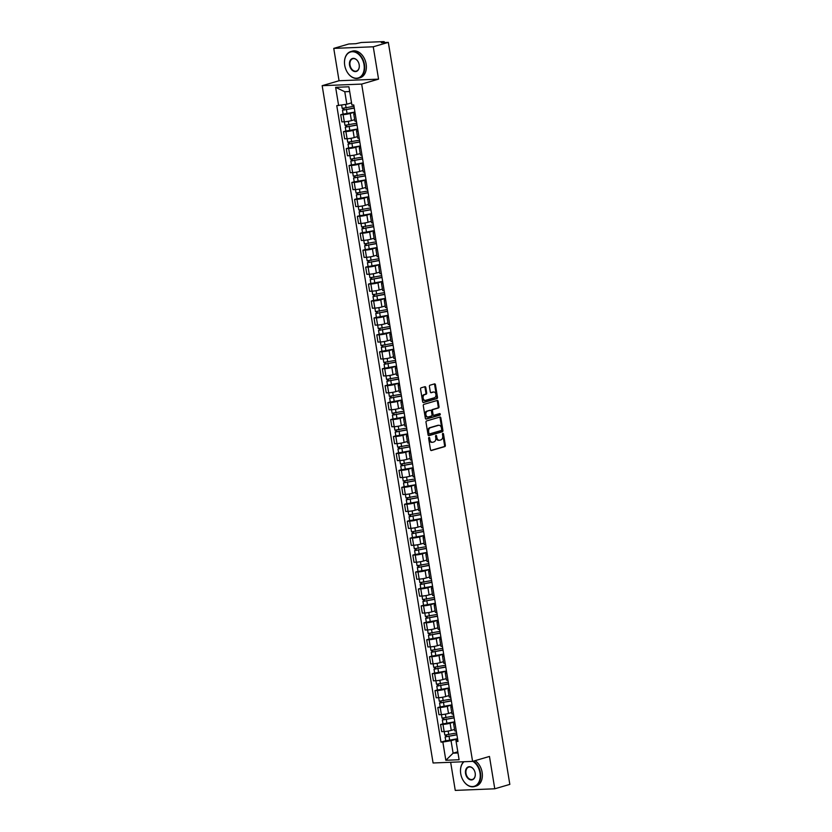 <?xml version="1.0" encoding="UTF-8"?>
<svg xmlns="http://www.w3.org/2000/svg" width="832" height="832" viewBox="0 0 832 832"><rect width="100%" height="100%" fill="white"/><g stroke="black" fill="none" stroke-linecap="round" stroke-linejoin="round"><path stroke-width="1.25" d="M429.031 437.455A0.759 0.53 87.7 0 0 428.636 438.35L430.487 449.675A1.092 0.759 87.7 0 0 431.413 450.518L444.787 446.607A1.092 0.759 87.7 0 0 445.359 445.328L443.498 434.002A0.759 0.53 87.7 0 0 442.458 434.304L442.697 435.77A3.484 2.444 87.7 0 1 440.877 439.878L439.764 440.201A3.484 2.444 87.7 0 1 439.348 440.274A3.484 2.444 87.7 0 1 436.831 437.486L436.592 436.02A0.759 0.53 87.7 0 0 435.552 436.332L435.791 437.798A3.484 2.444 87.7 0 1 433.971 441.896L432.858 442.229A3.484 2.444 87.7 0 1 432.442 442.291A3.484 2.444 87.7 0 1 429.915 439.514L429.676 438.048A0.759 0.53 87.7 0 0 429.031 437.455M425.807 387.556A1.092 0.759 87.7 0 0 424.892 386.703L421.138 387.806A1.092 0.759 87.7 0 0 420.566 389.085L422.625 401.658A1.092 0.759 87.7 0 0 423.55 402.511L436.925 398.601A1.092 0.759 87.7 0 0 437.497 397.311L435.438 384.738A1.092 0.759 87.7 0 0 434.512 383.885L429.978 385.216A1.092 0.759 87.7 0 0 429.416 386.495L430.3 391.882A1.092 0.759 87.7 0 0 431.215 392.725L433.462 392.07A2.912 2.038 87.7 0 1 433.805 392.018A2.912 2.038 87.7 0 1 435.947 394.586A2.912 2.038 87.7 0 1 434.398 397.769L425.589 400.348A2.912 2.038 87.7 0 1 425.235 400.41A2.912 2.038 87.7 0 1 423.103 397.831A2.912 2.038 87.7 0 1 424.653 394.649L426.119 394.222A1.092 0.759 87.7 0 0 426.691 392.933L425.807 387.556L425.017 387.587A1.092 0.759 87.7 0 0 424.559 386.807M361.67 84.084L378.56 79.144L373.256 46.79L388.326 42.38L509.829 784.389L494.77 788.798L489.466 756.444L472.586 761.384L361.67 84.084L322.171 85.686L433.077 762.986L472.586 761.384M426.566 420.95A1.092 0.759 87.7 0 0 425.994 422.23L428.054 434.803A1.092 0.759 87.7 0 0 428.979 435.656L442.354 431.746A1.092 0.759 87.7 0 0 442.915 430.456L440.856 417.882A1.092 0.759 87.7 0 0 439.941 417.03L426.566 420.95M425.339 418.236L423.28 405.662A1.092 0.759 87.7 0 1 423.852 404.373L437.226 400.462A1.092 0.759 87.7 0 1 438.142 401.315L439.026 406.692A1.092 0.759 87.7 0 1 438.464 407.971L433.035 409.562A1.092 0.759 87.7 0 0 432.463 410.842L433.046 414.419A1.092 0.759 87.7 0 0 433.971 415.262L439.618 413.608A0.759 0.53 87.7 0 1 439.858 415.106L426.265 419.078A1.092 0.759 87.7 0 1 425.339 418.236M373.256 46.79L333.757 48.391L348.816 43.982L355.815 43.701L361.254 42.505L383.614 41.6L384.426 42.536M450.653 762.268L455.26 790.4L494.77 788.798M333.757 48.391L339.05 80.746L322.171 85.686M388.326 42.38L381.326 42.661L384.29 41.683M455.114 723.902A5.096 0.624 170.7 0 1 453.596 723.705L454.771 730.87A5.096 0.624 -9.3 0 0 456.29 731.068M454.782 721.854L450.091 723.226A5.096 0.624 170.7 0 1 442.978 724.391L444.153 731.557A5.096 0.624 -9.3 0 0 451.266 730.392L454.532 729.435M444.153 731.557L441.74 731.661L440.565 724.495L442.967 723.788M453.596 723.705A5.096 0.624 170.7 0 1 454.969 723.029M442.978 724.391L440.565 724.495M452.338 706.961A5.096 0.624 170.7 0 1 450.819 706.763L451.994 713.929A5.096 0.624 -9.3 0 0 453.513 714.126M440.19 706.846L437.798 707.554L438.974 714.719L441.376 714.615A5.096 0.624 -9.3 0 0 448.5 713.45L451.766 712.494M450.819 706.763A5.096 0.624 170.7 0 1 452.192 706.098M452.005 704.922L447.325 706.285A5.096 0.624 170.7 0 1 440.201 707.45L437.798 707.554M449.561 690.019A5.096 0.624 170.7 0 1 448.053 689.832L449.218 696.998A5.096 0.624 -9.3 0 0 450.736 697.185M437.424 689.915L435.022 690.612L436.197 697.778L438.61 697.684A5.096 0.624 -9.3 0 0 445.723 696.519L448.989 695.562M448.053 689.832A5.096 0.624 170.7 0 1 449.426 689.156M449.228 687.981L444.548 689.354A5.096 0.624 170.7 0 1 437.434 690.518L435.022 690.612M446.794 673.088A5.096 0.624 170.7 0 1 445.276 672.89L446.451 680.056A5.096 0.624 -9.3 0 0 447.97 680.254M434.647 672.974L432.245 673.681L433.42 680.846L435.833 680.742A5.096 0.624 -9.3 0 0 442.946 679.578L446.212 678.621M445.276 672.89A5.096 0.624 170.7 0 1 446.649 672.225M446.462 671.039L441.771 672.412A5.096 0.624 170.7 0 1 434.658 673.577L432.245 673.681M444.018 656.146A5.096 0.624 170.7 0 1 442.499 655.949L443.674 663.114A5.096 0.624 -9.3 0 0 445.193 663.312M431.87 656.042L429.478 656.739L430.654 663.905L433.056 663.811A5.096 0.624 -9.3 0 0 440.18 662.636L443.435 661.69M442.499 655.949A5.096 0.624 170.7 0 1 443.872 655.283M443.685 654.108L439.005 655.47A5.096 0.624 170.7 0 1 431.881 656.646L429.478 656.739M441.241 639.215A5.096 0.624 170.7 0 1 439.733 639.018L440.898 646.183A5.096 0.624 -9.3 0 0 442.416 646.381M429.094 639.101L426.702 639.798L427.877 646.963L430.29 646.87A5.096 0.624 -9.3 0 0 437.403 645.705L440.669 644.748M439.733 639.018A5.096 0.624 170.7 0 1 441.106 638.342M440.908 637.166L436.228 638.539A5.096 0.624 170.7 0 1 429.114 639.704L426.702 639.798M438.474 622.274A5.096 0.624 170.7 0 1 436.956 622.076L438.131 629.242A5.096 0.624 -9.3 0 0 439.639 629.439M426.327 622.159L423.925 622.866L425.1 630.032L427.513 629.928A5.096 0.624 -9.3 0 0 434.626 628.763L437.892 627.806M436.956 622.076A5.096 0.624 170.7 0 1 438.329 621.41M438.131 620.225L433.451 621.598A5.096 0.624 170.7 0 1 426.338 622.762L423.925 622.866M435.698 605.332A5.096 0.624 170.7 0 1 434.179 605.134L435.354 612.3A5.096 0.624 -9.3 0 0 436.873 612.498M423.55 605.228L421.158 605.925L422.323 613.09L424.736 612.997A5.096 0.624 -9.3 0 0 431.85 611.832L435.115 610.875M434.179 605.134A5.096 0.624 170.7 0 1 435.552 604.469M435.365 603.294L430.685 604.656A5.096 0.624 170.7 0 1 423.561 605.831L421.158 605.925M432.921 588.401A5.096 0.624 170.7 0 1 431.402 588.203L432.578 595.369A5.096 0.624 -9.3 0 0 434.096 595.566M420.774 588.286L418.382 588.983L419.557 596.149L421.959 596.055A5.096 0.624 -9.3 0 0 429.083 594.89L432.349 593.934M431.402 588.203A5.096 0.624 170.7 0 1 432.786 587.527M432.588 586.352L427.908 587.725A5.096 0.624 170.7 0 1 420.794 588.89L418.382 588.983M430.154 571.459A5.096 0.624 170.7 0 1 428.636 571.262L429.811 578.427A5.096 0.624 -9.3 0 0 431.319 578.625M418.007 571.345L415.605 572.052L416.78 579.218L419.193 579.114A5.096 0.624 -9.3 0 0 426.306 577.949L429.572 576.992M428.636 571.262A5.096 0.624 170.7 0 1 430.009 570.596M429.811 569.421L425.131 570.783A5.096 0.624 170.7 0 1 418.018 571.948L415.605 572.052M427.378 554.518A5.096 0.624 170.7 0 1 425.859 554.32L427.034 561.496A5.096 0.624 -9.3 0 0 428.553 561.683M415.23 554.414L412.828 555.11L414.003 562.276L416.416 562.182A5.096 0.624 -9.3 0 0 423.53 561.018L426.795 560.061M425.859 554.32A5.096 0.624 170.7 0 1 427.232 553.654M427.045 552.479L422.354 553.852A5.096 0.624 170.7 0 1 415.241 555.017L412.828 555.11M424.601 537.586A5.096 0.624 170.7 0 1 423.082 537.389L424.258 544.554A5.096 0.624 -9.3 0 0 425.776 544.752M412.454 537.472L410.062 538.179L411.237 545.345L413.639 545.241A5.096 0.624 -9.3 0 0 420.763 544.076L424.029 543.119M423.082 537.389A5.096 0.624 170.7 0 1 424.455 536.713M424.268 535.538L419.588 536.91A5.096 0.624 170.7 0 1 412.464 538.075L410.062 538.179M421.824 520.645A5.096 0.624 170.7 0 1 420.316 520.447L421.481 527.613A5.096 0.624 -9.3 0 0 422.999 527.81M409.687 520.53L407.285 521.238L408.46 528.403L410.873 528.31A5.096 0.624 -9.3 0 0 417.986 527.134L421.252 526.178M420.316 520.447A5.096 0.624 170.7 0 1 421.689 519.782M421.491 518.606L416.811 519.969A5.096 0.624 170.7 0 1 409.698 521.134L407.285 521.238M419.058 503.703A5.096 0.624 170.7 0 1 417.539 503.516L418.714 510.682A5.096 0.624 -9.3 0 0 420.233 510.869M406.91 503.599L404.508 504.296L405.683 511.462L408.096 511.368A5.096 0.624 -9.3 0 0 415.21 510.203L418.475 509.246M417.539 503.516A5.096 0.624 170.7 0 1 418.912 502.84M418.725 501.665L414.034 503.038A5.096 0.624 170.7 0 1 406.921 504.202L404.508 504.296M416.281 486.772A5.096 0.624 170.7 0 1 414.762 486.574L415.938 493.74A5.096 0.624 -9.3 0 0 417.456 493.938M404.134 486.658L401.742 487.365L402.917 494.53L405.319 494.426A5.096 0.624 -9.3 0 0 412.443 493.262L415.698 492.305M414.762 486.574A5.096 0.624 170.7 0 1 416.135 485.909M415.948 484.723L411.268 486.096A5.096 0.624 170.7 0 1 404.144 487.261L401.742 487.365M413.504 469.83A5.096 0.624 170.7 0 1 411.996 469.633L413.161 476.798A5.096 0.624 -9.3 0 0 414.679 476.996M401.357 469.726L398.965 470.423L400.14 477.589L402.553 477.495A5.096 0.624 -9.3 0 0 409.666 476.32L412.932 475.374M411.996 469.633A5.096 0.624 170.7 0 1 413.369 468.967M413.171 467.792L408.491 469.154A5.096 0.624 170.7 0 1 401.378 470.33L398.965 470.423M410.738 452.899A5.096 0.624 170.7 0 1 409.219 452.702L410.394 459.867A5.096 0.624 -9.3 0 0 411.902 460.065M398.59 452.785L396.188 453.482L397.363 460.647L399.776 460.554A5.096 0.624 -9.3 0 0 406.89 459.389L410.155 458.432M409.219 452.702A5.096 0.624 170.7 0 1 410.592 452.026M410.394 450.85L405.714 452.223A5.096 0.624 170.7 0 1 398.601 453.388L396.188 453.482M407.961 435.958A5.096 0.624 170.7 0 1 406.442 435.76L407.618 442.926A5.096 0.624 -9.3 0 0 409.136 443.123M395.814 435.843L393.422 436.55L394.586 443.716L396.999 443.612A5.096 0.624 -9.3 0 0 404.113 442.447L407.378 441.49M406.442 435.76A5.096 0.624 170.7 0 1 407.815 435.094M407.628 433.909L402.948 435.282A5.096 0.624 170.7 0 1 395.824 436.446L393.422 436.55M405.184 419.016A5.096 0.624 170.7 0 1 403.666 418.818L404.841 425.984A5.096 0.624 -9.3 0 0 406.359 426.182M393.037 418.912L390.645 419.609L391.82 426.774L394.222 426.681A5.096 0.624 -9.3 0 0 401.346 425.516L404.612 424.559M403.666 418.818A5.096 0.624 170.7 0 1 405.049 418.153M404.851 416.978L400.171 418.34A5.096 0.624 170.7 0 1 393.058 419.515L390.645 419.609M402.418 402.085A5.096 0.624 170.7 0 1 400.899 401.887L402.074 409.053A5.096 0.624 -9.3 0 0 403.582 409.25M390.27 401.97L387.868 402.667L389.043 409.833L391.456 409.739A5.096 0.624 -9.3 0 0 398.57 408.574L401.835 407.618M400.899 401.887A5.096 0.624 170.7 0 1 402.272 401.211M402.074 400.036L397.394 401.409A5.096 0.624 170.7 0 1 390.281 402.574L387.868 402.667M399.641 385.143A5.096 0.624 170.7 0 1 398.122 384.946L399.298 392.111A5.096 0.624 -9.3 0 0 400.816 392.309M387.494 385.029L385.091 385.736L386.266 392.902L388.679 392.798A5.096 0.624 -9.3 0 0 395.793 391.633L399.058 390.676M398.122 384.946A5.096 0.624 170.7 0 1 399.495 384.28M399.308 383.105L394.618 384.467A5.096 0.624 170.7 0 1 387.504 385.632L385.091 385.736M396.864 368.202A5.096 0.624 170.7 0 1 395.346 368.014L396.521 375.18A5.096 0.624 -9.3 0 0 398.039 375.367M384.717 368.098L382.325 368.794L383.5 375.96L385.902 375.866A5.096 0.624 -9.3 0 0 393.026 374.702L396.292 373.745M395.346 368.014A5.096 0.624 170.7 0 1 396.729 367.338M396.531 366.163L391.851 367.536A5.096 0.624 170.7 0 1 384.727 368.701L382.325 368.794M394.087 351.27A5.096 0.624 170.7 0 1 392.579 351.073L393.744 358.238A5.096 0.624 -9.3 0 0 395.262 358.436M381.95 351.156L379.548 351.863L380.723 359.029L383.136 358.925A5.096 0.624 -9.3 0 0 390.25 357.76L393.515 356.803M392.579 351.073A5.096 0.624 170.7 0 1 393.952 350.397M393.754 349.222L389.074 350.594A5.096 0.624 170.7 0 1 381.961 351.759L379.548 351.863M391.321 334.329A5.096 0.624 170.7 0 1 389.802 334.131L390.978 341.297A5.096 0.624 -9.3 0 0 392.496 341.494M379.174 334.214L376.771 334.922L377.946 342.087L380.359 341.994A5.096 0.624 -9.3 0 0 387.473 340.818L390.738 339.862M389.802 334.131A5.096 0.624 170.7 0 1 391.175 333.466M390.988 332.29L386.298 333.653A5.096 0.624 170.7 0 1 379.184 334.818L376.771 334.922M388.544 317.387A5.096 0.624 170.7 0 1 387.026 317.2L388.201 324.366A5.096 0.624 -9.3 0 0 389.719 324.563M376.397 317.283L374.005 317.98L375.18 325.146L377.582 325.052A5.096 0.624 -9.3 0 0 384.706 323.887L387.972 322.93M387.026 317.2A5.096 0.624 170.7 0 1 388.398 316.524M388.211 315.349L383.531 316.722A5.096 0.624 170.7 0 1 376.407 317.886L374.005 317.98M385.767 300.456A5.096 0.624 170.7 0 1 384.259 300.258L385.424 307.424A5.096 0.624 -9.3 0 0 386.942 307.622M373.62 300.342L371.228 301.049L372.403 308.214L374.816 308.11A5.096 0.624 -9.3 0 0 381.93 306.946L385.195 305.989M384.259 300.258A5.096 0.624 170.7 0 1 385.632 299.593M385.434 298.407L380.754 299.78A5.096 0.624 170.7 0 1 373.641 300.945L371.228 301.049M383.001 283.514A5.096 0.624 170.7 0 1 381.482 283.317L382.658 290.482A5.096 0.624 -9.3 0 0 384.166 290.68M370.854 283.41L368.451 284.107L369.626 291.273L372.039 291.179A5.096 0.624 -9.3 0 0 379.153 290.004L382.418 289.058M381.482 283.317A5.096 0.624 170.7 0 1 382.855 282.651M382.658 281.476L377.978 282.838A5.096 0.624 170.7 0 1 370.864 284.014L368.451 284.107M380.224 266.583A5.096 0.624 170.7 0 1 378.706 266.386L379.881 273.551A5.096 0.624 -9.3 0 0 381.399 273.749M368.077 266.469L365.685 267.166L366.85 274.331L369.262 274.238A5.096 0.624 -9.3 0 0 376.376 273.073L379.642 272.116M378.706 266.386A5.096 0.624 170.7 0 1 380.078 265.71M379.891 264.534L375.211 265.907A5.096 0.624 170.7 0 1 368.087 267.072L365.685 267.166M377.447 249.642A5.096 0.624 170.7 0 1 375.929 249.444L377.104 256.61A5.096 0.624 -9.3 0 0 378.622 256.807M365.3 249.527L362.908 250.234L364.083 257.4L366.486 257.296A5.096 0.624 -9.3 0 0 373.61 256.131L376.875 255.174M375.929 249.444A5.096 0.624 170.7 0 1 377.312 248.778M377.114 247.593L372.434 248.966A5.096 0.624 170.7 0 1 365.321 250.13L362.908 250.234M374.681 232.7A5.096 0.624 170.7 0 1 373.162 232.502L374.338 239.668A5.096 0.624 -9.3 0 0 375.846 239.866M362.534 232.596L360.131 233.293L361.306 240.458L363.719 240.365A5.096 0.624 -9.3 0 0 370.833 239.2L374.098 238.243M373.162 232.502A5.096 0.624 170.7 0 1 374.535 231.837M374.338 230.662L369.658 232.034A5.096 0.624 170.7 0 1 362.544 233.199L360.131 233.293M371.904 215.769A5.096 0.624 170.7 0 1 370.386 215.571L371.561 222.737A5.096 0.624 -9.3 0 0 373.079 222.934M359.757 215.654L357.354 216.351L358.53 223.517L360.942 223.423A5.096 0.624 -9.3 0 0 368.056 222.258L371.322 221.302M370.386 215.571A5.096 0.624 170.7 0 1 371.758 214.895M371.571 213.72L366.881 215.093A5.096 0.624 170.7 0 1 359.767 216.258L357.354 216.351M369.127 198.827A5.096 0.624 170.7 0 1 367.609 198.63L368.784 205.795A5.096 0.624 -9.3 0 0 370.302 205.993M356.98 198.713L354.588 199.42L355.763 206.586L358.166 206.482A5.096 0.624 -9.3 0 0 365.29 205.317L368.555 204.36M367.609 198.63A5.096 0.624 170.7 0 1 368.992 197.964M368.794 196.789L364.114 198.151A5.096 0.624 170.7 0 1 356.99 199.316L354.588 199.42M366.35 181.886A5.096 0.624 170.7 0 1 364.842 181.698L366.007 188.864A5.096 0.624 -9.3 0 0 367.526 189.051M354.214 181.782L351.811 182.478L352.986 189.644L355.399 189.55A5.096 0.624 -9.3 0 0 362.513 188.386L365.778 187.429M364.842 181.698A5.096 0.624 170.7 0 1 366.215 181.022M366.018 179.847L361.338 181.22A5.096 0.624 170.7 0 1 354.224 182.385L351.811 182.478M363.584 164.954A5.096 0.624 170.7 0 1 362.066 164.757L363.241 171.922A5.096 0.624 -9.3 0 0 364.759 172.12M351.437 164.84L349.034 165.547L350.21 172.713L352.622 172.609A5.096 0.624 -9.3 0 0 359.736 171.444L363.002 170.487M362.066 164.757A5.096 0.624 170.7 0 1 363.438 164.091M363.251 162.906L358.561 164.278A5.096 0.624 170.7 0 1 351.447 165.443L349.034 165.547M360.807 148.013A5.096 0.624 170.7 0 1 359.289 147.815L360.464 154.981A5.096 0.624 -9.3 0 0 361.982 155.178M348.66 147.898L346.268 148.606L347.443 155.771L349.846 155.678A5.096 0.624 -9.3 0 0 356.97 154.502L360.235 153.556M359.289 147.815A5.096 0.624 170.7 0 1 360.662 147.15M360.474 145.974L355.794 147.337A5.096 0.624 170.7 0 1 348.67 148.502L346.268 148.606M358.03 131.071A5.096 0.624 170.7 0 1 356.522 130.884L357.687 138.05A5.096 0.624 -9.3 0 0 359.206 138.247M345.894 130.967L343.491 131.664L344.666 138.83L347.079 138.736A5.096 0.624 -9.3 0 0 354.193 137.571L357.458 136.614M356.522 130.884A5.096 0.624 170.7 0 1 357.895 130.208M357.698 129.033L353.018 130.406A5.096 0.624 170.7 0 1 345.904 131.57L343.491 131.664M355.264 114.14A5.096 0.624 170.7 0 1 353.746 113.942L354.921 121.108A5.096 0.624 -9.3 0 0 356.429 121.306M343.117 114.026L340.714 114.733L341.89 121.898L344.302 121.794A5.096 0.624 -9.3 0 0 351.416 120.63L354.682 119.673M353.746 113.942A5.096 0.624 170.7 0 1 355.118 113.277M354.921 112.091L350.241 113.464A5.096 0.624 170.7 0 1 343.127 114.629L340.714 114.733M457.548 738.795L451.048 740.698L453.097 753.178L457.995 752.981L455.946 740.501L457.746 739.97M457.808 751.806L453.097 753.178L445.838 760.282L442.853 742.04L451.048 740.698M455.946 740.501L459.108 759.741L445.838 760.282M338.624 105.57L335.639 87.329L348.91 86.788L351.905 105.03L349.679 91.541L344.781 91.738L346.83 104.229L336.773 105.643L440.991 742.113L442.853 742.04M456.123 741.499L457.985 741.426L353.756 104.957L351.905 105.03M378.56 79.144L339.05 80.746M346.83 104.229L351.53 102.846M445.744 740.73L440.991 742.113M459.108 759.741L457.995 752.981M349.679 91.541L348.91 86.788M344.781 91.738L335.639 87.329M428.74 437.705A0.759 0.53 87.7 0 1 428.886 438.079L429.125 439.546A3.484 2.444 87.7 0 0 431.652 442.322L432.442 442.291M439.348 440.274L438.558 440.305A3.484 2.444 87.7 0 1 436.041 437.518L435.802 436.051A0.759 0.53 87.7 0 0 435.656 435.677M430.955 450.455L443.997 446.638A1.092 0.759 87.7 0 0 444.569 445.359L442.707 434.034A0.759 0.53 87.7 0 0 442.562 433.659M428.522 435.594L441.563 431.777A1.092 0.759 87.7 0 0 442.125 430.487L440.066 417.914A1.092 0.759 87.7 0 0 439.608 417.134M428.906 433.326A0.759 0.53 87.7 0 0 429.551 433.919L441.293 430.487A0.759 0.53 87.7 0 0 441.688 429.593L441.438 428.043A3.484 2.444 87.7 0 0 438.911 425.266A3.484 2.444 87.7 0 0 438.495 425.329L430.477 427.679A3.484 2.444 87.7 0 0 428.657 431.787L428.906 433.326L428.116 433.358A0.759 0.53 87.7 0 0 428.761 433.961L429.364 433.93M438.911 425.266L438.121 425.298A3.484 2.444 87.7 0 0 437.705 425.36L438.495 425.329M428.116 433.358L427.866 431.818A3.484 2.444 87.7 0 1 429.686 427.71L437.705 425.36M433.711 415.272L433.181 415.293A1.092 0.759 87.7 0 1 432.266 414.45L431.673 410.873A1.092 0.759 87.7 0 1 432.245 409.594L437.674 408.002A1.092 0.759 87.7 0 0 438.235 406.723L437.362 401.346A1.092 0.759 87.7 0 0 436.894 400.556M425.807 419.016L439.067 415.137A0.759 0.53 87.7 0 0 439.202 413.733M427.409 411.206A2.912 2.038 87.7 0 0 425.849 414.398A2.912 2.038 87.7 0 0 427.991 416.967A2.912 2.038 87.7 0 0 428.334 416.915L431.444 416A1.092 0.759 87.7 0 0 432.006 414.721L431.423 411.154A1.092 0.759 87.7 0 0 430.508 410.301L426.618 411.237A2.912 2.038 87.7 0 0 425.058 414.43A2.912 2.038 87.7 0 0 427.201 416.998L427.991 416.967M429.978 410.322A1.092 0.759 87.7 0 0 429.718 410.332L430.508 410.301M426.618 411.237L429.718 410.332M425.235 400.41L424.445 400.442A2.912 2.038 87.7 0 1 422.313 397.862A2.912 2.038 87.7 0 1 423.862 394.68L425.329 394.254A1.092 0.759 87.7 0 0 425.901 392.964L425.017 387.587M433.368 392.08A2.912 2.038 87.7 0 0 433.014 392.049A2.912 2.038 87.7 0 0 432.671 392.101L433.462 392.07M430.758 392.662L432.671 392.101M423.093 402.449L436.134 398.632A1.092 0.759 87.7 0 0 436.706 397.342L434.647 384.769A1.092 0.759 87.7 0 0 434.179 383.989M456.602 732.982L444.818 735.072L444.236 731.557M456.872 734.635L446.545 736.684L446.67 735.093M456.903 734.822L445.12 736.923L445.879 736.549L445.65 735.186M457.538 738.733L445.754 740.834L445.12 736.923M446.94 736.736L445.879 736.549M453.825 716.04L442.042 718.141L441.47 714.615M454.095 717.694L443.768 719.753L443.903 718.162M454.126 717.891L442.343 719.982L443.102 719.618L442.884 718.245M454.771 721.802L442.988 723.892L442.343 719.982M444.163 719.805L443.102 719.618M451.048 699.109L439.265 701.199L438.693 697.684M451.318 700.762L440.991 702.811L441.126 701.22M451.35 700.95L439.566 703.05L440.326 702.676L440.107 701.303M451.994 704.86L440.211 706.95L439.566 703.05M441.397 702.863L440.326 702.676M473.366 761.145A13.853 9.734 73.7 0 1 480.47 772.855A13.853 9.734 73.7 0 1 474.479 786.552A13.853 9.734 73.7 0 1 461.978 778.055A13.853 9.734 73.7 0 1 461.968 778.034A13.52 9.506 -106.3 0 0 474.094 786.323A13.52 9.506 -106.3 0 0 480.002 772.928A13.52 9.506 -106.3 0 0 472.774 761.322M464.017 761.727A13.52 9.506 -106.3 0 0 460.73 773.718A13.52 9.506 -106.3 0 0 460.762 773.906A13.52 9.506 -106.3 0 0 461.958 778.003L461.978 778.055M460.762 773.906L460.751 773.854A13.853 9.734 73.7 0 1 460.751 773.854A13.853 9.734 73.7 0 1 460.72 773.656A13.853 9.734 73.7 0 1 463.694 761.738M475.186 773.126A6.76 4.753 73.7 0 1 471.453 779.948A6.76 4.753 73.7 0 1 465.546 773.521A6.76 4.753 73.7 0 1 468.499 766.823A6.76 4.753 73.7 0 1 474.573 770.983A6.76 4.753 73.7 0 1 475.166 773.032A6.76 4.753 73.7 0 1 475.186 773.126M474.583 771.004A6.427 4.514 -106.3 0 0 468.79 767.083A6.427 4.514 -106.3 0 0 466.014 773.438A6.427 4.514 -106.3 0 0 472.399 779.428A6.427 4.514 -106.3 0 0 475.176 773.074A6.427 4.514 -106.3 0 0 475.166 773.001M475.041 760.666A13.853 9.734 73.7 0 1 482.134 772.366A13.853 9.734 73.7 0 1 476.154 786.063L474.479 786.552M364.01 64.584A13.52 9.506 -106.3 0 0 352.196 51.73A13.52 9.506 -106.3 0 0 344.729 65.364A13.52 9.506 -106.3 0 0 344.76 65.562A13.52 9.506 -106.3 0 0 345.966 69.659A13.52 9.506 -106.3 0 0 358.103 77.979A13.52 9.506 -106.3 0 0 364.01 64.584M344.76 65.562L344.75 65.51A13.853 9.734 73.7 0 1 344.75 65.51A13.853 9.734 73.7 0 1 344.718 65.312A13.853 9.734 73.7 0 1 350.709 51.605A13.853 9.734 73.7 0 1 364.468 64.511A13.853 9.734 73.7 0 1 358.488 78.208A13.853 9.734 73.7 0 1 345.987 69.711A13.853 9.734 73.7 0 1 345.977 69.68L345.987 69.711M359.185 64.782A6.76 4.753 73.7 0 1 355.451 71.594A6.76 4.753 73.7 0 1 349.544 65.166A6.76 4.753 73.7 0 1 352.508 58.479A6.76 4.753 73.7 0 1 358.571 62.629A6.76 4.753 73.7 0 1 359.174 64.678A6.76 4.753 73.7 0 1 359.185 64.782M358.582 62.66A6.427 4.514 -106.3 0 0 352.789 58.739A6.427 4.514 -106.3 0 0 350.012 65.094A6.427 4.514 -106.3 0 0 356.398 71.084A6.427 4.514 -106.3 0 0 359.174 64.719A6.427 4.514 -106.3 0 0 359.164 64.657M350.709 51.605L352.373 51.116A13.853 9.734 73.7 0 1 366.132 64.022A13.853 9.734 73.7 0 1 360.152 77.719L358.488 78.208M448.282 682.167L436.498 684.258L435.916 680.742M448.552 683.821L438.214 685.88L438.35 684.278M448.583 684.008L436.8 686.109L437.559 685.745L437.33 684.372M449.218 687.918L437.434 690.019L436.8 686.109M438.62 685.922L437.559 685.745M445.505 665.226L433.722 667.326L433.139 663.801M445.775 666.879L435.448 668.938L435.573 667.347M445.806 667.077L434.023 669.167L434.782 668.803L434.554 667.43M446.451 670.987L434.668 673.078L434.023 669.167M435.843 668.99L434.782 668.803M442.728 648.294L430.945 650.385L430.373 646.87M442.998 649.948L432.671 651.997L432.806 650.406M443.03 650.135L431.246 652.236L432.006 651.862L431.787 650.489M443.674 654.046L431.891 656.136L431.246 652.236M433.077 652.049L432.006 651.862M439.962 631.353L428.168 633.454L427.596 629.928M440.232 633.006L429.894 635.066L430.03 633.464M440.263 633.204L428.48 635.294L429.239 634.93L429.01 633.558M440.898 637.104L429.114 639.205L428.48 635.294M430.3 635.107L429.239 634.93M437.185 614.411L425.402 616.512L424.819 612.986M437.455 616.065L427.128 618.124L427.253 616.533M437.486 616.262L425.703 618.353L426.462 617.989L426.234 616.616M438.131 620.173L426.338 622.263L425.703 618.353M427.523 618.176L426.462 617.989M434.408 597.48L422.625 599.57L422.053 596.055M434.678 599.134L424.351 601.182L424.486 599.591M434.71 599.321L422.926 601.422L423.686 601.047L423.467 599.674M435.354 603.231L423.571 605.332L422.926 601.422M424.757 601.234L423.686 601.047M431.642 580.538L419.848 582.639L419.276 579.114M431.912 582.192L421.574 584.251L421.71 582.66M431.943 582.39L420.15 584.48L420.919 584.116L420.69 582.743M432.578 586.3L420.794 588.39L420.15 584.48M421.98 584.303L420.919 584.116M428.865 563.607L417.082 565.698L416.499 562.172M429.135 565.25L418.808 567.31L418.933 565.718M429.166 565.448L417.383 567.538L418.142 567.174L417.914 565.802M429.801 569.358L418.018 571.449L417.383 567.538M419.203 567.362L418.142 567.174M426.088 546.666L414.305 548.756L413.733 545.241M426.358 548.319L416.031 550.368L416.166 548.777M426.39 548.506L414.606 550.607L415.366 550.233L415.147 548.87M427.034 552.417L415.251 554.518L414.606 550.607M416.426 550.42L415.366 550.233M423.311 529.724L411.528 531.825L410.956 528.299M423.582 531.378L413.254 533.437L413.39 531.846M423.613 531.575L411.83 533.666L412.589 533.302L412.37 531.929M424.258 535.486L412.474 537.576L411.83 533.666M413.66 533.489L412.589 533.302M420.545 512.793L408.762 514.883L408.179 511.368M420.815 514.446L410.478 516.495L410.613 514.904M420.846 514.634L409.063 516.734L409.822 516.36L409.594 514.987M421.481 518.544L409.698 520.634L409.063 516.734M410.883 516.547L409.822 516.36M417.768 495.851L405.985 497.942L405.402 494.426M418.038 497.505L407.711 499.564L407.836 497.962M418.07 497.702L406.286 499.793L407.046 499.429L406.817 498.056M418.714 501.602L406.931 503.703L406.286 499.793M408.106 499.606L407.046 499.429M414.991 478.91L403.208 481.01L402.636 477.485M415.262 480.563L404.934 482.622L405.07 481.031M415.293 480.761L403.51 482.851L404.269 482.487L404.05 481.114M415.938 484.671L404.154 486.762L403.51 482.851M405.34 482.674L404.269 482.487M412.225 461.978L400.442 464.069L399.859 460.554M412.495 463.632L402.158 465.681L402.293 464.09M412.526 463.819L400.743 465.92L401.502 465.546L401.274 464.173M413.161 467.73L401.378 469.82L400.743 465.92M402.563 465.733L401.502 465.546M409.448 445.037L397.665 447.138L397.082 443.612M409.718 446.69L399.391 448.75L399.516 447.148M409.75 446.888L397.966 448.978L398.726 448.614L398.497 447.242M410.394 450.788L398.601 452.889L397.966 448.978M399.786 448.802L398.726 448.614M406.671 428.095L394.888 430.196L394.316 426.67M406.942 429.749L396.614 431.808L396.75 430.217M406.973 429.946L395.19 432.037L395.949 431.673L395.73 430.3M407.618 433.857L395.834 435.947L395.19 432.037M397.02 431.86L395.949 431.673M403.905 411.164L392.111 413.254L391.539 409.739M404.175 412.818L393.838 414.866L393.973 413.275M404.206 413.005L392.413 415.106L393.182 414.731L392.954 413.358M404.841 416.915L393.058 419.016L392.413 415.106M394.243 414.918L393.182 414.731M401.128 394.222L389.345 396.323L388.762 392.798M401.398 395.876L391.071 397.935L391.196 396.344M401.43 396.074L389.646 398.164L390.406 397.8L390.177 396.427M402.064 399.984L390.281 402.074L389.646 398.164M391.466 397.987L390.406 397.8M398.351 377.291L386.568 379.382L385.996 375.856M398.622 378.934L388.294 380.994L388.43 379.402M398.653 379.132L386.87 381.222L387.629 380.858L387.41 379.486M399.298 383.042L387.514 385.133L386.87 381.222M388.69 381.046L387.629 380.858M395.574 360.35L383.791 362.44L383.219 358.925M395.845 362.003L385.518 364.052L385.653 362.461M395.876 362.19L384.093 364.291L384.852 363.917L384.634 362.554M396.521 366.101L384.738 368.202L384.093 364.291M385.923 364.104L384.852 363.917M392.808 343.408L381.025 345.509L380.442 341.983M393.078 345.062L382.741 347.121L382.876 345.53M393.11 345.259L381.326 347.35L382.086 346.986L381.857 345.613M393.744 349.17L381.961 351.26L381.326 347.35M383.146 347.173L382.086 346.986M390.031 326.477L378.248 328.567L377.666 325.052M390.302 328.13L379.974 330.179L380.099 328.588M390.333 328.318L378.55 330.418L379.309 330.044L379.08 328.671M390.978 332.228L379.194 334.318L378.55 330.418M380.37 330.231L379.309 330.044M387.254 309.535L375.471 311.626L374.899 308.11M387.525 311.189L377.198 313.248L377.333 311.646M387.556 311.386L375.773 313.477L376.532 313.113L376.314 311.74M388.201 315.286L376.418 317.387L375.773 313.477M377.603 313.29L376.532 313.113M384.488 292.594L372.705 294.694L372.122 291.169M384.758 294.247L374.421 296.306L374.556 294.715M384.79 294.445L373.006 296.535L373.766 296.171L373.537 294.798M385.424 298.355L373.641 300.446L373.006 296.535M374.826 296.358L373.766 296.171M381.711 275.662L369.928 277.753L369.346 274.238M381.982 277.316L371.654 279.365L371.779 277.774M382.013 277.503L370.23 279.604L370.989 279.23L370.76 277.857M382.658 281.414L370.864 283.504L370.23 279.604M372.05 279.417L370.989 279.23M378.934 258.721L367.151 260.822L366.579 257.296M379.205 260.374L368.878 262.434L369.013 260.832M379.236 260.572L367.453 262.662L368.212 262.298L367.994 260.926M379.881 264.472L368.098 266.573L367.453 262.662M369.283 262.486L368.212 262.298M376.168 241.79L364.374 243.88L363.802 240.354M376.438 243.433L366.101 245.492L366.236 243.901M376.47 243.63L364.676 245.721L365.446 245.357L365.217 243.984M377.104 247.541L365.321 249.631L364.676 245.721M366.506 245.544L365.446 245.357M373.391 224.848L361.608 226.938L361.026 223.423M373.662 226.502L363.334 228.55L363.459 226.959M373.693 226.689L361.91 228.79L362.669 228.415L362.44 227.042M374.327 230.599L362.544 232.7L361.91 228.79M363.73 228.602L362.669 228.415M370.614 207.906L358.831 210.007L358.259 206.482M370.885 209.56L360.558 211.619L360.693 210.028M370.916 209.758L359.133 211.848L359.892 211.484L359.674 210.111M371.561 213.668L359.778 215.758L359.133 211.848M360.953 211.671L359.892 211.484M367.838 190.975L356.054 193.066L355.482 189.54M368.108 192.618L357.781 194.678L357.916 193.086M368.15 192.816L356.356 194.906L357.115 194.542L356.897 193.17M368.784 196.726L357.001 198.817L356.356 194.906M358.186 194.73L357.115 194.542M365.071 174.034L353.288 176.124L352.706 172.609M365.342 175.687L355.004 177.736L355.139 176.145M365.373 175.874L353.59 177.975L354.349 177.601L354.12 176.238M366.007 179.785L354.224 181.886L353.59 177.975M355.41 177.788L354.349 177.601M362.294 157.092L350.511 159.193L349.929 155.667M362.565 158.746L352.238 160.805L352.373 159.214M362.596 158.943L350.813 161.034L351.572 160.67L351.343 159.297M363.241 162.854L351.458 164.944L350.813 161.034M352.633 160.857L351.572 160.67M359.518 140.161L347.734 142.251L347.162 138.736M359.788 141.814L349.461 143.863L349.596 142.272M359.819 142.002L348.036 144.102L348.795 143.728L348.577 142.355M360.464 145.912L348.681 148.002L348.036 144.102M349.866 143.915L348.795 143.728M356.751 123.219L344.968 125.31L344.386 121.794M357.022 124.873L346.684 126.932L346.819 125.33M357.053 125.07L345.27 127.161L346.029 126.797L345.8 125.424M357.687 128.97L345.904 131.071L345.27 127.161M347.09 126.974L346.029 126.797M353.974 106.278L342.191 108.378L341.65 105.071M354.245 107.931L343.918 109.99L344.042 108.399M354.276 108.129L342.493 110.219L343.252 109.855L343.023 108.482M354.921 112.039L343.127 114.13L342.493 110.219M344.313 110.042L343.252 109.855M345.904 131.57L347.079 138.736M348.67 148.502L349.846 155.678M351.447 165.443L352.622 172.609M354.224 182.385L355.399 189.55M356.99 199.316L358.166 206.482M359.767 216.258L360.942 223.423M362.544 233.199L363.719 240.365M365.321 250.13L366.486 257.296M368.087 267.072L369.262 274.238M370.864 284.014L372.039 291.179M373.641 300.945L374.816 308.11M376.407 317.886L377.582 325.052M379.184 334.818L380.359 341.994M381.961 351.759L383.136 358.925M384.727 368.701L385.902 375.866M387.504 385.632L388.679 392.798M390.281 402.574L391.456 409.739M393.058 419.515L394.222 426.681M395.824 436.446L396.999 443.612M398.601 453.388L399.776 460.554M401.378 470.33L402.553 477.495M404.144 487.261L405.319 494.426M406.921 504.202L408.096 511.368M409.698 521.134L410.873 528.31M412.464 538.075L413.639 545.241M415.241 555.017L416.416 562.182M418.018 571.948L419.193 579.114M420.794 588.89L421.959 596.055M423.561 605.831L424.736 612.997M426.338 622.762L427.513 629.928M429.114 639.704L430.29 646.87M431.881 656.646L433.056 663.811M434.658 673.577L435.833 680.742M437.434 690.518L438.61 697.684M440.201 707.45L441.376 714.615M343.127 114.629L344.302 121.794M350.241 113.464L351.416 120.63M353.018 130.406L354.193 137.571M355.794 147.337L356.97 154.502M358.561 164.278L359.736 171.444M361.338 181.22L362.513 188.386M364.114 198.151L365.29 205.317M366.881 215.093L368.056 222.258M369.658 232.034L370.833 239.2M372.434 248.966L373.61 256.131M375.211 265.907L376.376 273.073M377.978 282.838L379.153 290.004M380.754 299.78L381.93 306.946M383.531 316.722L384.706 323.887M386.298 333.653L387.473 340.818M389.074 350.594L390.25 357.76M391.851 367.536L393.026 374.702M394.618 384.467L395.793 391.633M397.394 401.409L398.57 408.574M400.171 418.34L401.346 425.516M402.948 435.282L404.113 442.447M405.714 452.223L406.89 459.389M408.491 469.154L409.666 476.32M411.268 486.096L412.443 493.262M414.034 503.038L415.21 510.203M416.811 519.969L417.986 527.134M419.588 536.91L420.763 544.076M422.354 553.852L423.53 561.018M425.131 570.783L426.306 577.949M427.908 587.725L429.083 594.89M430.685 604.656L431.85 611.832M433.451 621.598L434.626 628.763M436.228 638.539L437.403 645.705M439.005 655.47L440.18 662.636M441.771 672.412L442.946 679.578M444.548 689.354L445.723 696.519M447.325 706.285L448.5 713.45M450.091 723.226L451.266 730.392M383.77 42.567L383.677 41.974M429.125 439.546L429.915 439.514M435.802 436.051L436.592 436.02M436.041 437.518L436.831 437.486M442.707 434.034L443.498 434.002M444.569 445.359L445.359 445.328M443.997 446.638L444.787 446.607M428.886 438.079L429.676 438.048M440.066 417.914L440.856 417.882M442.125 430.487L442.915 430.456M441.563 431.777L442.354 431.746M429.686 427.71L430.477 427.679M427.866 431.818L428.657 431.787M437.362 401.346L438.142 401.315M438.235 406.723L439.026 406.692M437.674 408.002L438.464 407.971M432.245 409.594L433.035 409.562M431.673 410.873L432.463 410.842M432.266 414.45L433.046 414.419M439.067 415.137L439.858 415.106M425.901 392.964L426.691 392.933M425.329 394.254L426.119 394.222M423.862 394.68L424.653 394.649M434.647 384.769L435.438 384.738M436.706 397.342L437.497 397.311M436.134 398.632L436.925 398.601M448.781 734.739L448.178 731.078M449.727 740.49L449.082 736.58M446.004 717.798L445.411 714.147M446.95 723.549L446.306 719.649M443.227 700.866L442.634 697.206M444.174 706.618L443.539 702.707M440.461 683.925L439.858 680.264M441.397 689.676L440.762 685.766M437.684 666.983L437.091 663.333M438.63 672.745L437.986 668.834M434.907 650.052L434.314 646.391M435.854 655.803L435.209 651.893M432.141 633.11L431.538 629.45M433.077 638.862L432.442 634.951M429.364 616.169L428.761 612.518M430.31 621.93L429.666 618.02M426.587 599.238L425.994 595.577M427.534 604.989L426.889 601.078M423.821 582.296L423.218 578.646M424.757 588.047L424.122 584.147M421.044 565.354L420.441 561.704M421.99 571.116L421.346 567.206M418.267 548.423L417.674 544.762M419.214 554.174L418.569 550.264M415.501 531.482L414.898 527.831M416.437 537.233L415.802 533.333M412.724 514.55L412.121 510.89M413.66 520.302L413.026 516.391M409.947 497.609L409.354 493.948M410.894 503.36L410.249 499.45M407.17 480.667L406.578 477.017M408.117 486.429L407.472 482.518M404.404 463.736L403.801 460.075M405.34 469.487L404.706 465.577M401.627 446.794L401.024 443.134M402.574 452.546L401.929 448.635M398.85 429.853L398.258 426.202M399.797 435.614L399.152 431.704M396.084 412.922L395.481 409.261M397.02 418.673L396.386 414.762M393.307 395.98L392.704 392.33M394.254 401.731L393.609 397.831M390.53 379.038L389.938 375.388M391.477 384.8L390.832 380.89M387.764 362.107L387.161 358.446M388.7 367.858L388.066 363.948M384.987 345.166L384.384 341.515M385.923 350.917L385.289 347.017M382.21 328.234L381.618 324.574M383.157 333.986L382.512 330.075M379.434 311.293L378.841 307.632M380.38 317.044L379.735 313.134M376.667 294.351L376.064 290.701M377.603 300.113L376.969 296.202M373.89 277.42L373.287 273.759M374.837 283.171L374.192 279.261M371.114 260.478L370.521 256.818M372.06 266.23L371.415 262.319M368.347 243.537L367.744 239.886M369.283 249.298L368.649 245.388M365.57 226.606L364.967 222.945M366.517 232.357L365.872 228.446M362.794 209.664L362.201 206.014M363.74 215.415L363.095 211.515M360.027 192.722L359.424 189.072M360.963 198.484L360.329 194.574M357.25 175.791L356.647 172.13M358.186 181.542L357.552 177.632M354.474 158.85L353.881 155.199M355.42 164.601L354.775 160.701M351.697 141.918L351.104 138.258M352.643 147.67L351.998 143.759M348.93 124.977L348.327 121.316M349.866 130.728L349.232 126.818M346.154 108.035L345.561 104.426M347.1 113.797L346.455 109.886M428.667 433.971L429.458 433.94M433.046 415.314L433.836 415.282M429.853 410.311L430.643 410.28M433.014 392.049L433.805 392.018"/></g></svg>
